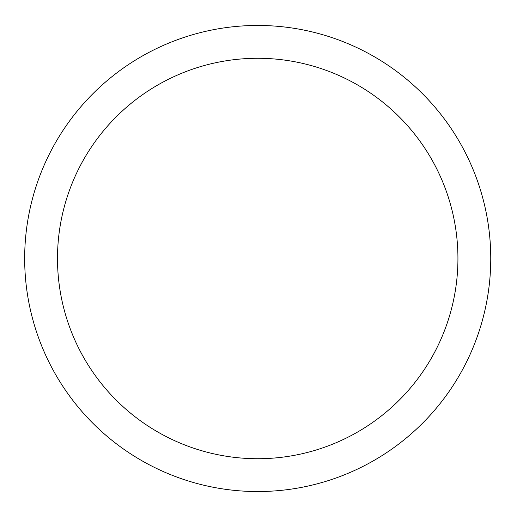 <?xml version="1.0" encoding="UTF-8"?>
<svg xmlns="http://www.w3.org/2000/svg" width="517" height="517" viewBox="0 0 517 517"><rect width="100%" height="100%" fill="white"/><g stroke="black" fill="none" stroke-linecap="round" stroke-linejoin="round"><path stroke-width="0.78" d="M457.933 258.5A200.221 200.221 0 0 1 157.601 431.895A200.221 200.221 0 0 1 157.601 85.105A200.221 200.221 0 0 1 457.933 258.5M490.756 258.5A233.044 233.044 0 0 0 141.193 56.676A233.044 233.044 0 0 0 141.193 460.324A233.044 233.044 0 0 0 490.756 258.5"/></g></svg>
